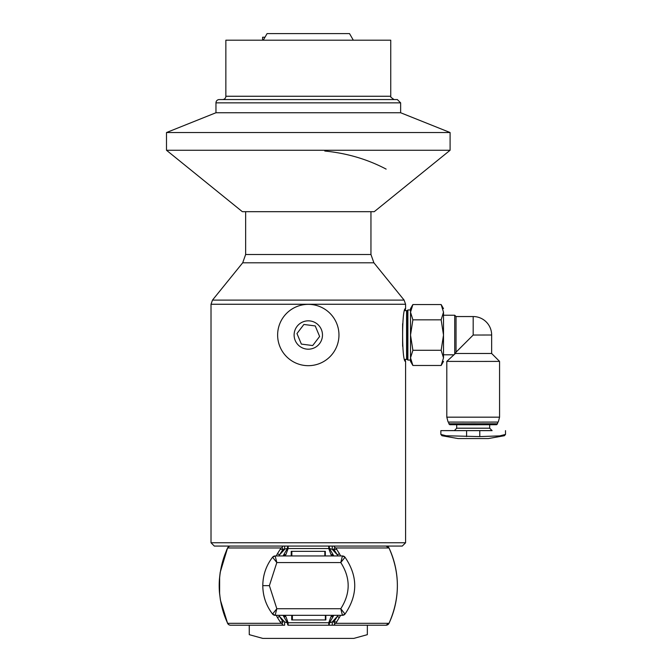 <?xml version="1.0" encoding="UTF-8"?>
<svg xmlns="http://www.w3.org/2000/svg" width="672" height="672" viewBox="0 0 672 672"><rect width="100%" height="100%" fill="white"/><g stroke="black" fill="none" stroke-linecap="round" stroke-linejoin="round"><path stroke-width="1.01" d="M264.986 37.229L262.601 37.229L262.601 40.194M353.329 40.194L349.524 33.6L267.078 33.6L263.273 40.194M346.223 638.4L270.379 638.4M407.232 335.059L407.232 310.607L407.887 309.952L407.887 360.074L407.232 359.411L407.232 335.059M412.885 350.288L410.525 335.059L412.885 319.83L441.151 319.83L443.503 335.059L441.151 350.288L443.503 357.882L441.151 365.476L412.885 365.476L410.525 361.393L410.525 357.882L412.885 350.288L441.151 350.288M412.885 304.55L410.525 308.633L410.525 312.186L412.885 304.55L441.151 304.55L443.503 312.186L441.151 319.83M443.503 357.832L443.503 312.018M443.503 308.633L441.151 304.55M412.885 319.83L410.525 312.186L410.525 335.059L410.525 309.952L410.525 329.406M412.885 365.476L410.525 357.882L410.525 335.059L410.525 360.074L407.887 360.074M443.503 361.393L441.151 365.476M446.116 435.758L441.958 435.725L458.018 438.556L488.351 438.556L504.412 435.725L479.783 436.598L446.116 435.758L440.866 434.431L440.866 430.643L491.66 430.601M473.18 335.042L491.652 335.009A18.463 18.463 0 0 0 473.189 316.546L473.18 335.042L456.036 352.17L455.389 353.489L491.652 353.48L491.652 335.009M455.389 353.489L446.804 361.393L473.18 361.444L499.565 361.393L491.652 353.48M499.565 417.169L498.254 422.066L473.18 422.117L448.115 422.066L446.804 417.169L499.565 417.169L499.565 361.393M497.549 423.772L496.616 424.712L473.18 424.754L449.753 424.712L448.82 423.772L497.549 423.772L497.549 422.083M454.709 430.601L440.866 430.643M410.525 340.62L410.525 360.074M453.398 354.799L443.503 354.799L443.503 315.227L454.717 315.227L454.717 354.161M456.036 352.17L456.036 316.546L454.717 315.227M504.412 435.725L505.504 434.431L500.254 435.758M402.612 323.728L402.612 346.29M303.895 324.467L296.965 333.547L303.895 324.467L315.227 325.928L319.628 336.47L312.698 345.551L301.367 344.089L296.965 333.547L301.367 344.089L312.698 345.551M320.107 363.317A30.668 30.668 90 0 1 278.225 341.032A30.668 30.668 90 0 1 336.596 323.198A30.668 30.668 90 0 1 320.107 363.317M407.232 310.691L406.568 310.607L406.568 359.411L405.065 359.411L405.586 361.393L405.586 542.766L211.016 542.766L214.318 546.067L283.038 546.067L282.038 547.42L283.038 549.36L287.389 548.47L283.374 555.4A3.301 2.621 42.2 0 1 283.416 555.341A3.301 2.621 42.2 0 1 285.869 554.686L288.128 548.537A3.301 0.815 -172.9 0 0 287.389 548.47A3.301 0.764 90 0 1 288.128 546.067L283.038 546.067M369.667 546.067L247.061 546.067L402.284 546.067L405.586 542.766M230.647 546.067L230.572 546.067A3.301 3.301 -90 0 0 227.581 547.966L227.665 547.966A3.301 3.301 -90 0 1 230.647 546.067A3.301 3.301 -90 0 0 227.665 547.966L281.072 547.966L282.047 547.42M450.097 132.535L166.496 132.535L166.496 150.259L450.097 150.259L450.097 132.535L400.638 112.745L215.964 112.745L166.496 132.535M400.638 112.745L400.638 102.85L215.964 102.85A3.301 3.301 0 0 1 219.265 99.557L291.808 99.557M400.638 102.85L397.337 99.557L219.265 99.557M225.859 96.256L225.859 40.194L390.743 40.194L390.743 96.256L225.859 96.256A3.301 3.301 0 0 1 222.558 99.557M386.14 169.109C367.416 159.239 346.97 153.216 324.786 151.032M450.097 150.259L374.254 211.68L242.348 211.68L166.496 150.259M405.586 361.393C401.638 363.014 401.638 307.003 405.586 308.633L405.065 310.607L406.568 310.607M342.426 555.954L275.167 555.954A3.301 3.301 90 0 0 272.563 557.222L276.822 562.556L275.167 555.954A3.301 3.293 -90 0 0 272.563 557.222C266.179 565.53 262.92 575.005 262.794 585.64C262.92 596.274 266.179 605.741 272.563 614.048A3.301 3.301 90 0 0 275.167 615.317L342.426 615.317A3.301 3.301 90 0 0 345.022 614.048L340.78 608.723L342.426 615.317L345.022 614.048C357.966 595.09 357.966 576.148 345.022 557.222A3.301 3.301 90 0 0 342.426 555.954L340.78 562.556L345.022 557.222L342.426 555.954A3.301 3.293 90 0 1 344.77 556.937M291.22 551.342L291.22 555.954L291.22 551.342L291.85 551.342L291.85 555.954L291.85 551.342L325.324 551.342L325.324 555.954L325.324 551.342M324.828 555.954L324.828 551.342M291.715 619.937L291.715 615.317L291.715 619.937L291.732 615.317L291.732 619.937L292.446 619.937L291.715 619.937L325.853 619.937L325.853 615.317L325.853 619.937M291.791 619.937L291.791 615.317L291.791 619.937M292.387 619.937L292.396 615.317L292.387 619.937M292.37 619.937L292.379 615.317L292.37 619.937M325.374 615.317L325.374 619.937M291.816 619.937L291.816 615.317L291.816 619.937M269.388 585.64L276.822 562.556L340.78 562.556C350.624 577.928 350.624 593.317 340.78 608.723L276.822 608.723L272.563 614.048A3.301 3.293 -90 0 0 275.167 615.317L276.822 608.723L269.388 585.64L262.786 585.64C262.886 596.198 266.146 605.665 272.563 614.048L275.167 615.317M333.522 555.4A3.301 2.621 137.7 0 0 333.472 555.341L329.498 548.47L332.262 549.36L332.262 546.067L288.128 546.067L288.128 548.537L328.759 548.537L331.027 554.686L332.59 555.954M333.522 615.88L333.472 615.93A3.301 2.621 -137.7 0 1 331.027 616.594L328.759 622.734A3.301 0.815 7.1 0 0 329.498 622.801L333.522 615.88A3.301 2.621 -137.7 0 1 333.472 615.93L333.455 615.955M332.262 625.212L332.262 621.911L329.498 622.801A3.301 0.773 -90 0 1 328.751 625.212L328.759 622.734L288.128 622.734L285.869 616.594A3.301 2.621 137.8 0 1 283.416 615.93A3.301 2.621 137.8 0 1 283.374 615.88L287.389 622.801A3.301 0.815 -7.1 0 0 288.128 622.734L288.128 625.212L333.841 625.212L288.128 625.212A3.301 0.764 90 0 1 287.389 622.801L284.626 621.911L284.626 625.212L283.038 625.212L282.038 623.86L283.038 621.911L279.527 616.409L277.46 617.593L281.072 623.305L282.047 623.86M285.869 616.594L284.315 615.317M332.59 615.317L331.027 616.594M281.072 623.305L227.581 623.305A3.301 3.301 -90 0 0 230.572 625.212L283.038 625.212M338.083 615.317L333.85 621.911L334.841 623.86L333.841 625.212L386.03 625.212A3.301 3.301 90 0 0 389.012 623.305L335.815 623.305L340.645 615.317M227.665 547.966A89.04 89.04 -90 0 0 227.665 623.305A3.301 3.301 90 0 0 230.647 625.212M340.645 555.954L339.427 553.678L337.361 554.862L332.262 549.36L333.85 549.36L338.083 555.954M333.85 621.911L332.262 621.911L337.336 616.384L339.427 617.593M334.841 623.86L335.815 623.305M333.455 555.324L333.472 555.341A3.301 2.621 137.7 0 0 331.027 554.686M329.498 548.47A3.301 0.815 172.9 0 0 328.759 548.537L328.751 546.067A3.301 0.773 -90 0 1 329.498 548.47M333.85 549.36L334.841 547.42L333.841 546.067L332.262 546.067M385.879 546.067L333.841 546.067M334.841 547.42L335.815 547.966L389.012 547.966A3.301 3.301 90 0 0 386.03 546.067L389.012 547.966A89.04 89.04 90 0 1 389.012 623.305L386.03 625.212M339.427 553.678L335.815 547.966M284.315 555.954L285.869 554.686M284.626 546.067L284.626 549.36L280.115 549.36M227.581 623.305L220.416 600.172L219.458 592.486A89.04 89.04 -90 0 1 219.458 578.785L220.189 572.368L227.581 547.966M281.072 547.966L277.46 553.678L279.527 554.862L283.038 549.36M279.527 616.409L278.804 615.317M276.234 615.317L277.46 617.593M278.804 555.954L279.527 554.862M277.46 553.678L276.234 555.954M249.304 625.212L249.27 634.67L262.794 638.4L353.808 638.4L367.332 634.67L367.357 625.212M249.27 634.67L249.236 625.212M454.373 430.643L456.7 428.207L489.67 428.207L489.67 424.738M454.39 430.643L492.114 430.643L489.67 428.207M479.783 436.598L479.783 430.693M466.586 436.598L466.586 430.693M406.568 359.411L407.232 359.327M302.837 321.922A14.179 14.179 90 0 1 321.384 329.549A14.179 14.179 90 0 1 313.757 348.096A14.179 14.179 90 0 1 295.21 340.469A14.179 14.179 90 0 1 302.837 321.922M308.297 304.256L405.586 304.256L404.116 300.107L212.486 300.107L211.016 304.256L308.297 304.256M370.952 211.68L370.952 254.495L245.641 254.495L245.641 211.68M212.486 300.107L242.701 262.794L373.892 262.794L404.116 300.107M342.451 615.317A3.301 3.293 90 0 0 344.77 614.334M280.115 621.911L283.038 621.911M336.773 549.36L332.262 549.36M332.262 621.911L336.773 621.911M279.535 616.409L284.626 621.911M284.626 549.36L279.535 554.87M446.804 417.169L446.804 361.393M448.82 423.772L448.82 422.083M456.7 428.207L456.7 424.738M441.958 435.725L440.866 434.431M410.525 309.952L407.887 309.952M473.189 316.546L456.036 316.546M505.504 434.431L505.504 430.643M215.964 102.85L215.964 112.745M390.743 96.256L390.902 97.272L394.036 99.557M370.952 254.495L373.892 262.794M242.701 262.794L245.641 254.495M211.016 304.256L211.016 542.766M405.586 304.256L405.586 308.633M262.786 585.64C262.886 575.072 266.146 565.606 272.563 557.222L275.167 555.954M345.022 614.048C357.966 595.115 357.966 576.173 345.022 557.222M219.652 576.635L219.618 594.266M227.296 622.709L227.665 623.473M227.69 547.756L226.447 550.444M389.012 623.305C400.142 598.198 400.142 573.082 389.012 547.966"/></g></svg>
